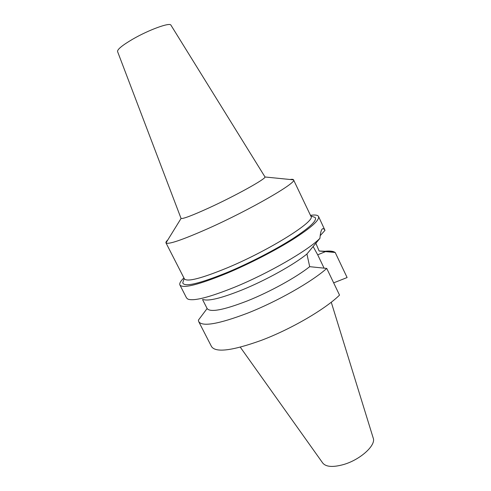 <?xml version="1.0" encoding="UTF-8"?>
<svg xmlns="http://www.w3.org/2000/svg" width="491" height="491" viewBox="0 0 491 491"><rect width="100%" height="100%" fill="white"/><g stroke="black" fill="none" stroke-linecap="round" stroke-linejoin="round"><path stroke-width="0.74" d="M240.295 347.18L322.673 462.939C325.864 466.959 332.824 467.493 343.54 464.547C360.394 459.742 376.394 445.055 373.185 437.978L331.259 302.223M333.659 282.853L347.112 277.544L335.2 252.484L333.8 251.748C331.75 251.018 328.767 250.864 324.852 251.282M326.748 268.424C311.877 281.791 277.047 301.615 247.409 313.221C218.618 324.103 202.396 326.92 198.738 321.673L211.535 346.603C215.696 352.833 232.206 350.783 261.065 340.447C290.74 329.351 325.165 309.275 339.533 295.109L326.748 268.424L309.686 266.674C296.233 277.372 269.909 291.9 247.421 300.879C223.577 310.085 210.142 312.632 207.116 308.526L202.525 299.522M313.154 246.562L317.702 254.823L324.091 268.154M198.738 321.673L198.389 320.157L207.116 308.526M335.2 252.484L319.132 251.024L315.873 243.272M320.169 235.692L324.987 230.359C323.931 228.659 322.998 228.223 322.2 229.058C321.083 230.224 320.322 233.311 319.923 238.331L306.924 253.994L309.686 266.674M310.472 215.334C315.069 214.665 317.757 215.046 318.536 216.482C319.745 220.011 311.257 227.609 293.072 239.289C275.163 250.533 249.453 263.777 227.296 273.113C198.61 284.811 182.818 288.776 179.909 284.995L186.555 297.951L187.9 299.123C193.736 301.327 209.234 297.38 234.403 287.284C268.196 273.512 308.145 250.392 319.923 238.331M306.924 253.994C294.091 264.563 265.895 280.269 241.971 289.978C221.472 298.147 208.583 301.333 203.317 299.547M179.909 284.995C179.233 283.503 180.565 281.14 183.892 277.894M324.987 230.359L318.536 216.482M183.597 280.269L182.738 282.841C184.235 287.364 199.426 283.749 228.321 271.996C250.115 262.802 275.439 249.686 292.593 238.761C309.974 227.413 317.474 220.299 315.099 217.421L312.534 216.543M165.97 242.861L184.383 278.851C187.04 282.178 201.488 278.446 227.714 267.663C270.038 249.98 316.143 220.815 310.932 216.304L293.538 179.847C297.558 182.357 250.195 209.798 208.123 228.542C182.118 240.013 168.075 244.794 165.983 242.892L165.97 242.861C165.706 242.296 166.314 241.32 167.805 239.939M290.089 179.503C292.096 179.16 293.237 179.264 293.526 179.816M170.96 25.194L170.911 25.115C169.874 22.193 148.755 29.853 132.674 39.206C122.425 45.227 117.38 49.321 117.545 51.494L181.062 218.452C182.885 219.047 192.134 215.555 208.816 207.969C235.447 195.792 266.208 178.681 264.968 176.981L264.919 176.815M325.582 251.576L317.702 254.823M319.107 250.975L333.8 251.748M310.754 215.936L315.099 217.421M184.193 278.483L182.738 282.841M264.968 176.981L293.538 179.847M181.062 218.452L165.983 242.892M170.911 25.115L264.95 176.87"/></g></svg>
